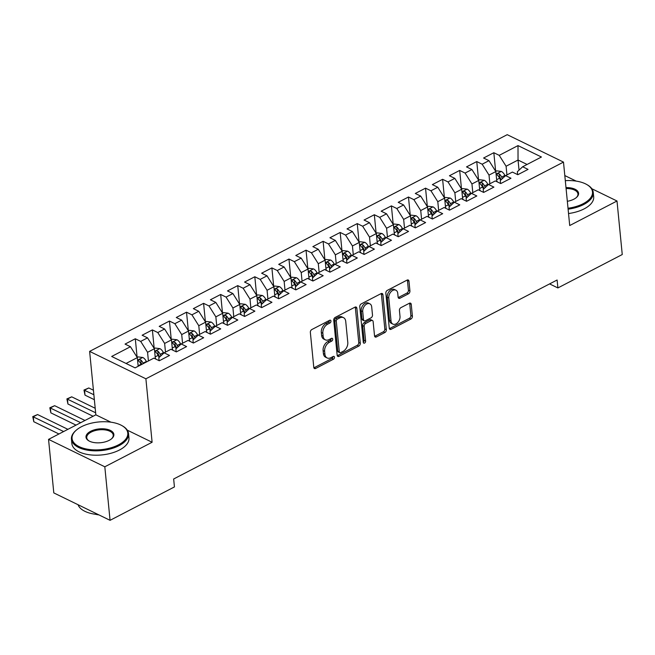 <?xml version="1.0" encoding="UTF-8"?>
<svg xmlns="http://www.w3.org/2000/svg" width="655" height="655" viewBox="0 0 655 655"><rect width="100%" height="100%" fill="white"/><g stroke="black" fill="none" stroke-linecap="round" stroke-linejoin="round"><path stroke-width="0.98" d="M330.947 321.048A1.58 1.064 116 0 0 330.464 320.238A1.58 1.064 116 0 0 329.637 320.295L311.829 329.539A2.252 1.523 116 0 0 310.347 332.355L313.786 367.381A2.252 1.523 116 0 0 314.474 368.536A2.252 1.523 116 0 0 315.653 368.462L333.452 359.218A1.58 1.064 116 0 0 334.492 357.253A1.58 1.064 116 0 0 334.009 356.443A1.58 1.064 116 0 0 333.19 356.492L330.881 357.695A7.205 4.872 116 0 1 327.115 357.941A7.205 4.872 116 0 1 324.913 354.249L324.626 351.326A7.205 4.872 116 0 1 329.375 342.319L331.684 341.124A1.58 1.064 116 0 0 332.724 339.151A1.58 1.064 116 0 0 332.241 338.34A1.58 1.064 116 0 0 331.414 338.398L329.105 339.593A7.205 4.872 116 0 1 325.339 339.847A7.205 4.872 116 0 1 323.136 336.146L322.849 333.231A7.205 4.872 116 0 1 327.598 324.217L329.907 323.021A1.58 1.064 116 0 0 330.947 321.048M408.45 293.817A2.252 1.523 116 0 0 409.932 291L408.966 281.175A2.252 1.523 116 0 0 408.278 280.021A2.252 1.523 116 0 0 407.099 280.094L387.326 290.361A2.252 1.523 116 0 0 385.844 293.178L389.275 328.204A2.252 1.523 116 0 0 389.971 329.359A2.252 1.523 116 0 0 391.141 329.285L410.922 319.018A2.252 1.523 116 0 0 412.404 316.209L411.242 304.338A2.252 1.523 116 0 0 410.554 303.175A2.252 1.523 116 0 0 409.375 303.257L400.909 307.645A2.252 1.523 116 0 0 399.427 310.462L400 316.349A6.026 4.069 116 0 1 397.798 322.497A6.026 4.069 116 0 1 392.877 324.094A6.026 4.069 116 0 1 391.035 321.007L388.775 297.943A6.026 4.069 116 0 1 390.978 291.794A6.026 4.069 116 0 1 395.898 290.198A6.026 4.069 116 0 1 397.741 293.293L398.117 297.133A2.252 1.523 116 0 0 398.805 298.287A2.252 1.523 116 0 0 399.984 298.213L408.45 293.817L406.927 293.08A2.252 1.523 116 0 0 408.409 290.263L407.451 280.43A2.252 1.523 116 0 0 407.353 279.988M557.11 280.004L173.657 478.993L174.435 486.927L110.065 520.324L104.816 466.794L152.107 442.256L145.893 378.803L563.488 162.096L569.711 225.541L617.002 201.003L622.25 254.533L557.888 287.938L557.11 280.004M356.852 308.218A2.252 1.523 116 0 0 356.164 307.064A2.252 1.523 116 0 0 354.985 307.146L335.213 317.405A2.252 1.523 116 0 0 333.723 320.221L337.161 355.256A2.252 1.523 116 0 0 337.849 356.41A2.252 1.523 116 0 0 339.028 356.328L358.801 346.069A2.252 1.523 116 0 0 360.283 343.253L356.852 308.218L355.329 307.482A2.252 1.523 116 0 0 355.239 307.039M361.265 303.879L381.046 293.62A2.252 1.523 116 0 1 382.217 293.538A2.252 1.523 116 0 1 382.913 294.693L386.344 329.727A2.252 1.523 116 0 1 384.862 332.543L376.396 336.932A2.252 1.523 116 0 1 375.217 337.014A2.252 1.523 116 0 1 374.529 335.859L373.137 321.654A2.252 1.523 116 0 0 372.449 320.5A2.252 1.523 116 0 0 371.27 320.573L365.654 323.488A2.252 1.523 116 0 0 364.172 326.305L365.621 341.099A1.58 1.064 116 0 1 365.048 342.704A1.58 1.064 116 0 1 363.762 343.122A1.58 1.064 116 0 1 363.279 342.311L359.783 306.696A2.252 1.523 116 0 1 361.265 303.879M145.893 378.803L89.62 351.383L507.216 134.676L563.488 162.096M137.116 357.294L135.298 338.766L125.056 344.088L130.46 346.716L111.677 356.459L135.102 367.873L153.876 358.129L159.28 360.758L169.522 355.444L164.118 352.816L170.955 349.271L176.351 351.899L186.593 346.585L181.198 343.957L188.026 340.412L193.422 343.04L203.664 337.726L198.268 335.098L205.097 331.553L210.492 334.181L220.743 328.867L215.339 326.239L222.168 322.694L227.572 325.322L237.814 320.008L232.41 317.372L239.239 313.835L244.643 316.463L254.885 311.15L249.49 308.513L256.318 304.968L261.713 307.604L271.956 302.291L266.56 299.654L273.389 296.109L278.784 298.745L289.027 293.424L283.631 290.795L290.46 287.25L295.855 289.887L306.106 284.565L300.702 281.937L307.531 278.391L312.934 281.02L323.177 275.706L317.773 273.078L324.61 269.532L330.005 272.161L340.248 266.847L334.852 264.219L341.681 260.674L347.076 263.302L357.319 257.988L351.923 255.36L358.752 251.815L364.147 254.443L374.39 249.129L368.994 246.501L375.823 242.956L381.226 245.584L391.469 240.27L386.065 237.634L392.894 234.097L398.297 236.725L408.54 231.411L403.144 228.775L409.973 225.23L415.368 227.866L425.611 222.553L420.215 219.916L427.044 216.371L432.439 219.007L442.682 213.686L437.286 211.057L444.115 207.512L449.51 210.149L459.761 204.827L454.357 202.198L461.185 198.653L466.589 201.281L476.832 195.968L471.428 193.34L478.256 189.794L483.66 192.423L493.903 187.109L488.507 184.481L495.336 180.936L500.731 183.564L510.974 178.25L505.578 175.622L512.407 172.077L517.802 174.705L528.045 169.391L522.649 166.763L517.344 171.725L517.63 174.623M135.298 338.766L140.702 341.402L147.531 337.857L154.392 348.755L155.382 358.866M154.195 348.435L152.378 329.907L142.135 335.229L147.531 337.857M152.378 329.907L157.773 332.543L164.601 328.998L171.463 339.896L172.453 350.007M171.266 339.577L169.448 321.048L159.206 326.37L164.601 328.998M169.448 321.048L174.844 323.685L181.672 320.139L188.534 331.037L189.524 341.14M188.337 330.718L186.519 312.189L176.277 317.503L181.672 320.139M186.519 312.189L191.923 314.826L198.752 311.281L205.613 322.17L206.603 332.281M205.408 321.859L203.59 303.331L193.348 308.644L198.752 311.281M203.59 303.331L208.994 305.959L215.823 302.422L222.684 313.311L223.674 323.423M222.479 313L220.669 294.472L210.419 299.785L215.823 302.422M220.669 294.472L226.065 297.1L232.893 293.555L239.755 304.452L240.745 314.564M239.558 304.133L237.74 285.613L227.498 290.926L232.893 293.555M237.74 285.613L243.136 288.241L249.964 284.696L256.825 295.593L257.816 305.705M256.629 295.274L254.811 276.754L244.569 282.068L249.964 284.696M254.811 276.754L260.207 279.382L267.035 275.837L273.896 286.734L274.895 296.846M273.7 286.415L271.882 267.895L261.64 273.209L267.035 275.837M271.882 267.895L277.286 270.523L284.114 266.978L290.976 277.876L291.966 287.987M290.771 277.556L288.953 259.036L278.711 264.35L284.114 266.978M288.953 259.036L294.357 261.664L301.185 258.119L308.046 269.017L309.037 279.128M307.842 268.697L306.032 250.169L295.79 255.491L301.185 258.119M306.032 250.169L311.428 252.805L318.256 249.26L325.117 260.158L326.108 270.269M324.921 259.839L323.103 241.31L312.861 246.632L318.256 249.26M323.103 241.31L328.499 243.947L335.327 240.401L342.188 251.299L343.179 261.402M341.992 250.98L340.174 232.451L329.932 237.765L335.327 240.401M340.174 232.451L345.578 235.088L352.406 231.542L359.267 242.432L360.258 252.543M359.063 242.121L357.245 223.592L347.003 228.906L352.406 231.542M357.245 223.592L362.649 226.221L369.477 222.684L376.338 233.573L377.329 243.685M376.134 233.262L374.324 214.734L364.074 220.047L369.477 222.684M374.324 214.734L379.72 217.362L386.548 213.817L393.409 224.714L394.4 234.826M393.213 224.395L391.395 205.875L381.153 211.188L386.548 213.817M391.395 205.875L396.791 208.503L403.619 204.958L410.48 215.855L411.471 225.967M410.284 215.536L408.466 197.016L398.224 202.329L403.619 204.958M408.466 197.016L413.862 199.644L420.69 196.099L427.551 206.996L428.55 217.108M427.355 206.677L425.537 188.157L415.295 193.471L420.69 196.099M425.537 188.157L430.941 190.785L437.769 187.24L444.63 198.137L445.621 208.249M444.426 197.818L442.608 179.298L432.365 184.612L437.769 187.24M442.608 179.298L448.012 181.926L454.84 178.381L461.701 189.279L462.692 199.39M461.497 188.959L459.687 170.431L449.436 175.753L454.84 178.381M459.687 170.431L465.083 173.067L471.911 169.522L478.772 180.42L479.763 190.531M478.576 180.1L476.758 161.572L466.516 166.894L471.911 169.522M476.758 161.572L482.154 164.208L488.982 160.663L495.843 171.561L496.834 181.664M495.647 171.242L493.829 152.713L483.587 158.027L488.982 160.663M493.829 152.713L499.225 155.35L518.007 145.598L541.431 157.012L522.649 166.763M500.551 183.482L500.273 180.583L505.578 175.622M519.03 170.144L518.039 160.041L506.086 166.239L506.937 174.91M499.225 155.35L506.086 166.239M518.007 145.598L518.039 160.041L527.095 164.454M483.48 192.341L483.202 189.442L488.507 184.481M495.843 171.561L489.015 175.098L489.866 183.768M482.154 164.208L489.015 175.098M466.409 201.2L466.123 198.301L471.428 193.34M478.772 180.42L471.944 183.965L472.795 192.627M465.083 173.067L471.944 183.965M449.338 210.059L449.052 207.168L454.357 202.198M461.701 189.279L454.873 192.824L455.724 201.494M448.012 181.926L454.873 192.824M432.267 218.917L431.981 216.027L437.286 211.057M444.63 198.137L437.802 201.683L438.645 210.353M430.941 190.785L437.802 201.683M415.188 227.776L414.91 224.886L420.215 219.916M427.551 206.996L420.723 210.542L421.574 219.212M413.862 199.644L420.723 210.542M398.117 236.635L397.831 233.745L403.144 228.775M410.48 215.855L403.652 219.4L404.503 228.071M396.791 208.503L403.652 219.4M381.046 245.494L380.76 242.604L386.065 237.634M393.409 224.714L386.581 228.259L387.433 236.93M379.72 217.362L386.581 228.259M363.975 254.361L363.689 251.463L368.994 246.501M376.338 233.573L369.51 237.118L370.362 245.789M362.649 226.221L369.51 237.118M346.896 263.22L346.618 260.322L351.923 255.36M359.267 242.432L352.431 245.977L353.282 254.648M345.578 235.088L352.431 245.977M329.825 272.079L329.547 269.18L334.852 264.219M342.188 251.299L335.36 254.836L336.212 263.506M328.499 243.947L335.36 254.836M312.754 280.938L312.468 278.039L317.773 273.078M325.117 260.158L318.289 263.695L319.141 272.365M311.428 252.805L318.289 263.695M295.683 289.797L295.397 286.906L300.702 281.937M308.046 269.017L301.218 272.562L302.07 281.232M294.357 261.664L301.218 272.562M278.612 298.655L278.326 295.765L283.631 290.795M290.976 277.876L284.147 281.421L284.99 290.091M277.286 270.523L284.147 281.421M261.533 307.514L261.255 304.624L266.56 299.654M273.896 286.734L267.068 290.28L267.92 298.95M260.207 279.382L267.068 290.28M244.462 316.373L244.184 313.483L249.49 308.513M256.825 295.593L249.997 299.139L250.849 307.809M243.136 288.241L249.997 299.139M227.391 325.232L227.105 322.342L232.41 317.372M239.755 304.452L232.926 307.997L233.778 316.668M226.065 297.1L232.926 307.997M210.32 334.099L210.034 331.201L215.339 326.239M222.684 313.311L215.855 316.856L216.707 325.527M208.994 305.959L215.855 316.856M193.25 342.958L192.963 340.06L198.268 335.098M205.613 322.17L198.784 325.715L199.628 334.386M191.923 314.826L198.784 325.715M176.17 351.817L175.892 348.918L181.198 343.957M188.534 331.037L181.705 334.574L182.557 343.245M174.844 323.685L181.705 334.574M159.099 360.676L158.813 357.777L164.118 352.816M171.463 339.896L164.634 343.433L165.486 352.103M157.773 332.543L164.634 343.433M154.392 348.755L147.563 352.3L148.415 360.97M140.702 341.402L147.563 352.3M549.602 283.902L557.888 287.938M617.002 201.003L591.825 188.73M576.171 181.099L564.807 175.565M110.941 422.188L95.843 414.828L48.552 439.374L104.816 466.794M48.552 439.374L53.8 492.904L110.065 520.324M95.843 414.828L89.62 351.383M130.46 346.716L137.321 357.614L138.172 366.284M137.321 357.614L126.047 363.459M152.107 442.256L127.275 430.147M329.432 320.401A1.58 1.064 116 0 1 328.384 322.276L326.084 323.48A7.205 4.872 116 0 0 321.327 332.486L322.849 333.231M325.339 339.847L323.824 339.102A7.205 4.872 116 0 1 321.613 335.409L321.327 332.486M327.115 357.941L325.592 357.204A7.205 4.872 116 0 1 323.39 353.503L323.103 350.589A7.205 4.872 116 0 1 327.852 341.574L330.161 340.379A1.58 1.064 116 0 0 331.209 338.504M313.876 367.823A2.252 1.523 116 0 0 314.13 367.717L331.938 358.481A1.58 1.064 116 0 0 332.977 356.607M337.26 355.698A2.252 1.523 116 0 0 337.505 355.591L357.278 345.324A2.252 1.523 116 0 0 358.768 342.508L355.329 307.482M337.325 319.173A1.58 1.064 116 0 0 336.285 321.147L339.298 351.891A1.58 1.064 116 0 0 339.781 352.701A1.58 1.064 116 0 0 340.6 352.644L343.032 351.383A7.205 4.872 116 0 0 347.789 342.377L345.725 321.359A7.205 4.872 116 0 0 343.523 317.659A7.205 4.872 116 0 0 339.748 317.912L337.325 319.173L335.802 318.428A1.58 1.064 116 0 0 334.762 320.401L336.285 321.147M339.781 352.701L338.258 351.964A1.58 1.064 116 0 1 337.775 351.154L334.762 320.401M343.523 317.659L342 316.922A7.205 4.872 116 0 0 338.234 317.167L339.748 317.912M335.802 318.428L338.234 317.167M374.627 336.302A2.252 1.523 116 0 0 374.873 336.195L383.339 331.807A2.252 1.523 116 0 0 384.821 328.99L381.39 293.956A2.252 1.523 116 0 0 381.292 293.514M372.449 320.5L370.927 319.755A2.252 1.523 116 0 0 369.748 319.837L364.139 322.751A2.252 1.523 116 0 0 362.649 325.56L364.098 340.354L365.621 341.099M363.263 342.197A1.58 1.064 116 0 0 364.098 340.354M371.696 306.908A6.026 4.069 116 0 0 369.846 303.822A6.026 4.069 116 0 0 364.933 305.418A6.026 4.069 116 0 0 362.723 311.559L363.525 319.689A2.252 1.523 116 0 0 364.213 320.844A2.252 1.523 116 0 0 365.392 320.762L371 317.847A2.252 1.523 116 0 0 372.49 315.039L371.696 306.908M369.846 303.822L368.331 303.077A6.026 4.069 116 0 0 363.41 304.673A6.026 4.069 116 0 0 361.208 310.822L362.723 311.559M364.213 320.844L362.69 320.099A2.252 1.523 116 0 1 362.002 318.944L361.208 310.822M398.215 297.575A2.252 1.523 116 0 0 398.461 297.468L406.927 293.08M395.898 290.198L394.375 289.461A6.026 4.069 116 0 0 389.455 291.057A6.026 4.069 116 0 0 387.252 297.198L388.775 297.943M392.877 324.094L391.363 323.357A6.026 4.069 116 0 1 389.52 320.262L387.252 297.198M389.373 328.646A2.252 1.523 116 0 0 389.627 328.54L409.4 318.281A2.252 1.523 116 0 0 410.881 315.464L409.719 303.592A2.252 1.523 116 0 0 409.621 303.15M137.165 357.376L138.082 356.901L142.831 357.499A6.083 3.316 62.6 0 1 146.36 361.47L146.573 361.92M143.33 363.607L143.109 363.157A6.083 3.316 -117.4 0 0 140.751 359.98C138.868 359.439 138.18 359.791 138.704 361.044A6.083 3.316 62.6 0 1 141.062 364.221L141.284 364.671M140.751 359.98L141.03 362.829A3.095 1.687 62.6 0 1 141.595 363.762L141.881 364.352M138.336 360.471L138.704 361.044M67.899 429.328L37.572 414.549L33.299 416.76L33.79 421.722L58.942 433.978M63.633 431.547L32.75 416.621L37.572 414.549M33.79 421.722L32.75 416.621M155.284 357.851L155.89 359.112M154.244 348.517L155.153 348.042L159.902 348.64A6.083 3.316 62.6 0 1 163.431 352.611L163.709 353.201M160.917 355.812L160.188 354.298A6.083 3.316 -117.4 0 0 157.822 351.121C155.939 350.581 155.251 350.933 155.775 352.185A6.083 3.316 62.6 0 1 158.133 355.362L159.157 357.466M157.822 351.121L158.101 353.97A3.095 1.687 62.6 0 1 158.674 354.904L159.673 356.983M155.415 351.612L155.775 352.185M84.97 420.469L54.643 405.691L50.37 407.901L50.861 412.863L76.013 425.12M80.704 422.688L49.821 407.762L54.643 405.691M50.861 412.863L49.821 407.762M172.355 348.992L172.961 350.253M171.315 339.65L172.224 339.184L176.973 339.773A6.083 3.316 62.6 0 1 180.502 343.752L180.788 344.342M177.988 346.953L177.259 345.439A6.083 3.316 -117.4 0 0 174.893 342.262C173.01 341.722 172.331 342.074 172.846 343.326A6.083 3.316 62.6 0 1 175.213 346.503L176.228 348.607M174.893 342.262L175.18 345.111A3.095 1.687 62.6 0 1 175.745 346.045L176.744 348.116M172.486 342.745L172.846 343.326M95.196 408.27L71.714 396.832L67.449 399.042L67.932 404.004L93.084 416.261M95.638 412.781L66.892 398.903L71.714 396.832M67.932 404.004L66.892 398.903M118.481 444.851A27.993 13.894 -5.6 0 0 122.018 425.668A27.993 13.894 -5.6 0 0 81.376 426.765A27.993 13.894 -5.6 0 0 76.291 430.155A27.993 13.894 -5.6 0 0 81.932 447.791A27.993 13.894 -5.6 0 0 118.481 444.851M122.018 425.668L122.616 426.012A28.681 14.23 174.4 0 1 128.536 433.61A28.681 14.23 174.4 0 1 118.997 445.67A28.681 14.23 174.4 0 1 88.933 450.394A28.681 14.23 174.4 0 1 71.444 439.202A28.681 14.23 174.4 0 1 75.767 430.605L76.291 430.155M109.205 440.332A14.001 6.943 174.4 0 1 88.883 440.88A14.001 6.943 174.4 0 1 90.652 431.293A14.001 6.943 174.4 0 1 108.926 429.819A14.001 6.943 174.4 0 1 111.751 438.637A14.001 6.943 174.4 0 1 109.205 440.332M111.473 438.866A13.313 6.607 -5.6 0 0 113.233 435.108A13.313 6.607 -5.6 0 0 105.119 429.917A13.313 6.607 -5.6 0 0 91.168 432.103A13.313 6.607 -5.6 0 0 86.738 437.704A13.313 6.607 -5.6 0 0 89.195 441.052M128.536 433.61L128.961 437.966A28.681 14.23 174.4 0 1 119.423 450.034A28.681 14.23 174.4 0 1 89.358 454.758A28.681 14.23 174.4 0 1 71.87 443.566L71.444 439.202M98.954 514.912A20.649 10.251 174.4 0 1 95.605 514.29M98.209 514.552A28.681 14.23 174.4 0 1 78.076 504.735M568.016 208.241A27.993 13.894 -5.6 0 0 583.204 203.689A27.993 13.894 -5.6 0 0 586.733 184.505A27.993 13.894 -5.6 0 0 565.306 180.665M586.733 184.505L587.338 184.849A28.681 14.23 174.4 0 1 593.25 192.447A28.681 14.23 174.4 0 1 583.72 204.507A28.681 14.23 174.4 0 1 568.106 209.174M565.994 187.608A14.001 6.943 174.4 0 1 576.466 197.474A14.001 6.943 174.4 0 1 573.927 199.169A14.001 6.943 174.4 0 1 567.328 201.29M593.25 192.447L593.684 196.803A28.681 14.23 174.4 0 1 584.145 208.871A28.681 14.23 174.4 0 1 568.532 213.538M576.195 197.704A13.313 6.607 -5.6 0 0 577.956 193.945A13.313 6.607 -5.6 0 0 566.084 188.55M189.426 340.133L190.04 341.394M188.386 330.791L189.303 330.316L194.052 330.914A6.083 3.316 62.6 0 1 197.573 334.893L197.859 335.483M195.067 338.095L194.33 336.58A6.083 3.316 -117.4 0 0 191.972 333.403C190.081 332.855 189.401 333.215 189.917 334.468A6.083 3.316 62.6 0 1 192.283 337.636L193.299 339.748M191.972 333.403L192.251 336.252A3.095 1.687 62.6 0 1 192.816 337.186L193.814 339.257M189.557 333.886L189.917 334.468M93.428 390.233L88.785 387.965L84.52 390.183L85.003 395.137L94.353 399.697M93.87 394.744L83.971 390.044L88.785 387.965M85.003 395.137L83.971 390.044M206.505 331.274L207.111 332.535M205.457 321.933L206.374 321.458L211.123 322.055A6.083 3.316 62.6 0 1 214.652 326.034L214.93 326.616M212.138 329.236L211.401 327.713A6.083 3.316 -117.4 0 0 209.043 324.544C207.16 323.996 206.472 324.356 206.996 325.601A6.083 3.316 62.6 0 1 209.354 328.777L210.37 330.89M209.043 324.544L209.322 327.394A3.095 1.687 62.6 0 1 209.887 328.327L210.894 330.398M206.628 325.027L206.996 325.601M223.576 322.416L224.182 323.676M222.528 313.074L223.445 312.599L228.194 313.196A6.083 3.316 62.6 0 1 231.723 317.176L232.001 317.757M229.209 320.377L228.48 318.854A6.083 3.316 -117.4 0 0 226.114 315.677C224.231 315.137 223.543 315.497 224.067 316.742A6.083 3.316 62.6 0 1 226.425 319.918L227.441 322.023M226.114 315.677L226.393 318.535A3.095 1.687 62.6 0 1 226.966 319.468L227.965 321.54M223.707 316.168L224.067 316.742M240.647 313.548L241.253 314.809M239.607 304.215L240.516 303.74L245.265 304.338A6.083 3.316 62.6 0 1 248.794 308.317L249.072 308.898M246.28 311.518L245.551 309.995A6.083 3.316 -117.4 0 0 243.185 306.818C241.302 306.278 240.622 306.63 241.138 307.883A6.083 3.316 62.6 0 1 243.504 311.06L244.52 313.164M243.185 306.818L243.464 309.676A3.095 1.687 62.6 0 1 244.037 310.609L245.035 312.681M240.778 307.31L241.138 307.883M257.718 304.69L258.332 305.95M256.678 295.356L257.587 294.881L262.336 295.479A6.083 3.316 62.6 0 1 265.865 299.458L266.151 300.039M263.351 302.651L262.622 301.136A6.083 3.316 -117.4 0 0 260.264 297.959C258.373 297.419 257.693 297.771 258.209 299.024A6.083 3.316 62.6 0 1 260.575 302.201L261.591 304.305M260.264 297.959L260.543 300.817A3.095 1.687 62.6 0 1 261.108 301.742L262.106 303.822M257.849 298.451L258.209 299.024M274.789 295.831L275.403 297.092M273.749 286.497L274.666 286.022L279.415 286.62A6.083 3.316 62.6 0 1 282.935 290.591L283.222 291.18M280.43 293.792L279.693 292.277A6.083 3.316 -117.4 0 0 277.335 289.101C275.444 288.56 274.764 288.912 275.288 290.165A6.083 3.316 62.6 0 1 277.646 293.342L278.662 295.446M277.335 289.101L277.614 291.958A3.095 1.687 62.6 0 1 278.178 292.883L279.186 294.963M274.92 289.592L275.288 290.165M291.868 286.972L292.474 288.233M290.82 277.638L291.737 277.163L296.486 277.761A6.083 3.316 62.6 0 1 300.015 281.732L300.293 282.321M297.501 284.933L296.764 283.418A6.083 3.316 -117.4 0 0 294.406 280.242C292.523 279.701 291.835 280.053 292.359 281.306A6.083 3.316 62.6 0 1 294.717 284.483L295.732 286.587M294.406 280.242L294.685 283.091A3.095 1.687 62.6 0 1 295.249 284.024L296.256 286.104M291.991 280.733L292.359 281.306M308.939 278.113L309.545 279.374M307.899 268.779L308.808 268.304L313.557 268.902A6.083 3.316 62.6 0 1 317.085 272.873L317.364 273.462M314.572 276.074L313.843 274.56A6.083 3.316 -117.4 0 0 311.477 271.383C309.594 270.843 308.906 271.195 309.43 272.447A6.083 3.316 62.6 0 1 311.788 275.624L312.812 277.728M311.477 271.383L311.755 274.232A3.095 1.687 62.6 0 1 312.329 275.165L313.327 277.245M309.07 271.874L309.43 272.447M326.01 269.254L326.616 270.515M324.97 259.912L325.879 259.445L330.628 260.035A6.083 3.316 62.6 0 1 334.156 264.014L334.443 264.604M331.643 267.215L330.914 265.701A6.083 3.316 -117.4 0 0 328.548 262.524C326.665 261.984 325.985 262.336 326.501 263.588A6.083 3.316 62.6 0 1 328.867 266.765L329.883 268.869M328.548 262.524L328.835 265.373A3.095 1.687 62.6 0 1 329.399 266.307L330.398 268.378M326.141 263.007L326.501 263.588M343.081 260.395L343.695 261.656M342.041 251.053L342.958 250.578L347.707 251.176A6.083 3.316 62.6 0 1 351.227 255.155L351.514 255.745M348.722 258.357L347.985 256.842A6.083 3.316 -117.4 0 0 345.627 253.665C343.736 253.125 343.056 253.477 343.572 254.73A6.083 3.316 62.6 0 1 345.938 257.898L346.953 260.01M345.627 253.665L345.906 256.514A3.095 1.687 62.6 0 1 346.47 257.448L347.469 259.519M343.212 254.148L343.572 254.73M360.16 251.536L360.766 252.797M359.112 242.194L360.029 241.72L364.778 242.317A6.083 3.316 62.6 0 1 368.298 246.296L368.585 246.878M365.793 249.498L365.056 247.983A6.083 3.316 -117.4 0 0 362.698 244.806C360.815 244.258 360.127 244.618 360.651 245.862A6.083 3.316 62.6 0 1 363.009 249.039L364.024 251.152M362.698 244.806L362.976 247.656A3.095 1.687 62.6 0 1 363.541 248.589L364.548 250.66M360.283 245.289L360.651 245.862M377.231 242.677L377.837 243.938M376.183 233.336L377.1 232.861L381.849 233.458A6.083 3.316 62.6 0 1 385.377 237.438L385.656 238.019M382.864 240.639L382.127 239.116A6.083 3.316 -117.4 0 0 379.769 235.939C377.886 235.399 377.198 235.759 377.722 237.004A6.083 3.316 62.6 0 1 380.08 240.18L381.095 242.285M379.769 235.939L380.047 238.797A3.095 1.687 62.6 0 1 380.62 239.73L381.619 241.801M377.354 236.43L377.722 237.004M394.302 233.81L394.908 235.071M393.262 224.477L394.171 224.002L398.92 224.599A6.083 3.316 62.6 0 1 402.448 228.579L402.727 229.16M399.935 231.78L399.206 230.257A6.083 3.316 -117.4 0 0 396.84 227.08C394.957 226.54 394.277 226.892 394.793 228.145A6.083 3.316 62.6 0 1 397.151 231.321L398.174 233.426M396.84 227.08L397.118 229.938A3.095 1.687 62.6 0 1 397.691 230.871L398.69 232.943M394.433 227.572L394.793 228.145M411.373 224.952L411.987 226.212M410.333 215.618L411.242 215.143L415.99 215.741A6.083 3.316 62.6 0 1 419.519 219.72L419.806 220.301M417.006 222.913L416.277 221.398A6.083 3.316 -117.4 0 0 413.911 218.221C412.028 217.681 411.348 218.033 411.864 219.286A6.083 3.316 62.6 0 1 414.23 222.463L415.245 224.567M413.911 218.221L414.197 221.079A3.095 1.687 62.6 0 1 414.762 222.004L415.761 224.084M411.504 218.713L411.864 219.286M428.444 216.093L429.058 217.354M427.404 206.759L428.321 206.284L433.07 206.882A6.083 3.316 62.6 0 1 436.59 210.853L436.877 211.442M434.085 214.054L433.348 212.539A6.083 3.316 -117.4 0 0 430.99 209.363C429.099 208.822 428.419 209.174 428.935 210.427A6.083 3.316 62.6 0 1 431.301 213.604L432.316 215.708M430.99 209.363L431.268 212.22A3.095 1.687 62.6 0 1 431.833 213.145L432.84 215.225M428.575 209.854L428.935 210.427M445.523 207.234L446.129 208.495M444.475 197.9L445.392 197.425L450.141 198.023A6.083 3.316 62.6 0 1 453.669 201.994L453.948 202.583M451.156 205.195L450.419 203.68A6.083 3.316 -117.4 0 0 448.061 200.504C446.178 199.963 445.49 200.315 446.014 201.568A6.083 3.316 62.6 0 1 448.372 204.745L449.387 206.849M448.061 200.504L448.339 203.353A3.095 1.687 62.6 0 1 448.904 204.286L449.911 206.366M445.646 200.995L446.014 201.568M462.594 198.375L463.2 199.636M461.546 189.041L462.463 188.566L467.212 189.164A6.083 3.316 62.6 0 1 470.74 193.135L471.019 193.724M468.227 196.336L467.498 194.822A6.083 3.316 -117.4 0 0 465.132 191.645C463.249 191.104 462.561 191.457 463.085 192.709A6.083 3.316 62.6 0 1 465.443 195.886L466.466 197.99M465.132 191.645L465.41 194.494A3.095 1.687 62.6 0 1 465.983 195.427L466.982 197.507M462.725 192.136L463.085 192.709M479.665 189.516L480.271 190.777M478.625 180.174L479.534 179.707L484.282 180.297A6.083 3.316 62.6 0 1 487.811 184.276L488.098 184.866M485.298 187.477L484.569 185.963A6.083 3.316 -117.4 0 0 482.203 182.786C480.32 182.246 479.64 182.598 480.156 183.85A6.083 3.316 62.6 0 1 482.522 187.027L483.537 189.131M482.203 182.786L482.489 185.635A3.095 1.687 62.6 0 1 483.054 186.569L484.053 188.64M479.796 183.269L480.156 183.85M496.736 180.657L497.35 181.918M495.696 171.315L496.605 170.84L501.362 171.438A6.083 3.316 62.6 0 1 504.882 175.417L505.169 176.007M502.369 178.618L501.64 177.104A6.083 3.316 -117.4 0 0 499.282 173.927C497.391 173.387 496.711 173.739 497.227 174.991A6.083 3.316 62.6 0 1 499.593 178.16L500.608 180.272M499.282 173.927L499.56 176.776A3.095 1.687 62.6 0 1 500.125 177.71L501.124 179.781M496.867 174.41L497.227 174.991M326.084 323.48L327.598 324.217M321.613 335.409L323.136 336.146M330.161 340.379L331.684 341.124M327.852 341.574L329.375 342.319M323.103 350.589L324.626 351.326M323.39 353.503L324.913 354.249M331.938 358.481L333.452 359.218M314.13 367.717L315.653 368.462M328.384 322.276L329.907 323.021M358.768 342.508L360.283 343.253M357.278 345.324L358.801 346.069M337.505 355.591L339.028 356.328M337.775 351.154L339.298 351.891M381.39 293.956L382.913 294.693M384.821 328.99L386.344 329.727M383.339 331.807L384.862 332.543M374.873 336.195L376.396 336.932M369.748 319.837L371.27 320.573M364.139 322.751L365.654 323.488M362.649 325.56L364.172 326.305M362.002 318.944L363.525 319.689M398.461 297.468L399.984 298.213M389.52 320.262L391.035 321.007M409.719 303.592L411.242 304.338M410.881 315.464L412.404 316.209M409.4 318.281L410.922 319.018M389.627 328.54L391.141 329.285M407.451 280.43L408.966 281.175M408.409 290.263L409.932 291M142.708 357.483L137.566 360.152M141.062 364.221L138.115 365.752M146.36 361.47L143.109 363.157M159.787 348.624L154.637 351.293M158.133 355.362L155.186 356.893M163.431 352.611L160.188 354.298M176.858 339.765L171.716 342.434M175.213 346.503L172.265 348.026M180.502 343.752L177.259 345.439M193.929 330.898L188.787 333.567M192.283 337.636L189.336 339.167M197.573 334.893L194.33 336.58M211 322.039L205.858 324.708M209.354 328.777L206.407 330.308M214.652 326.034L211.401 327.713M228.079 313.18L222.929 315.849M226.425 319.918L223.478 321.449M231.723 317.176L228.48 318.854M245.15 304.321L240 306.99M243.504 311.06L240.549 312.591M248.794 308.317L245.551 309.995M262.221 295.462L257.079 298.131M260.575 302.201L257.628 303.732M265.865 299.458L262.622 301.136M279.292 286.603L274.15 289.273M277.646 293.342L274.699 294.873M282.935 290.591L279.693 292.277M296.363 277.745L291.221 280.414M294.717 284.483L291.77 286.014M300.015 281.732L296.764 283.418M313.442 268.886L308.292 271.555M311.788 275.624L308.841 277.155M317.085 272.873L313.843 274.56M330.513 260.027L325.371 262.696M328.867 266.765L325.92 268.288M334.156 264.014L330.914 265.701M347.584 251.16L342.442 253.829M345.938 257.898L342.991 259.429M351.227 255.155L347.985 256.842M364.655 242.301L359.513 244.97M363.009 249.039L360.062 250.57M368.298 246.296L365.056 247.983M381.726 233.442L376.584 236.111M380.08 240.18L377.133 241.711M385.377 237.438L382.127 239.116M398.805 224.583L393.655 227.252M397.151 231.321L394.204 232.852M402.448 228.579L399.206 230.257M415.876 215.724L410.734 218.393M414.23 222.463L411.283 223.994M419.519 219.72L416.277 221.398M432.947 206.865L427.805 209.534M431.301 213.604L428.354 215.135M436.59 210.853L433.348 212.539M450.018 198.006L444.876 200.676M448.372 204.745L445.425 206.276M453.669 201.994L450.419 203.68M467.097 189.148L461.947 191.817M465.443 195.886L462.495 197.417M470.74 193.135L467.498 194.822M484.168 180.289L479.018 182.958M482.522 187.027L479.575 188.55M487.811 184.276L484.569 185.963M501.239 171.422L496.097 174.099M499.593 178.16L496.646 179.691M504.882 175.417L501.64 177.104"/></g></svg>

